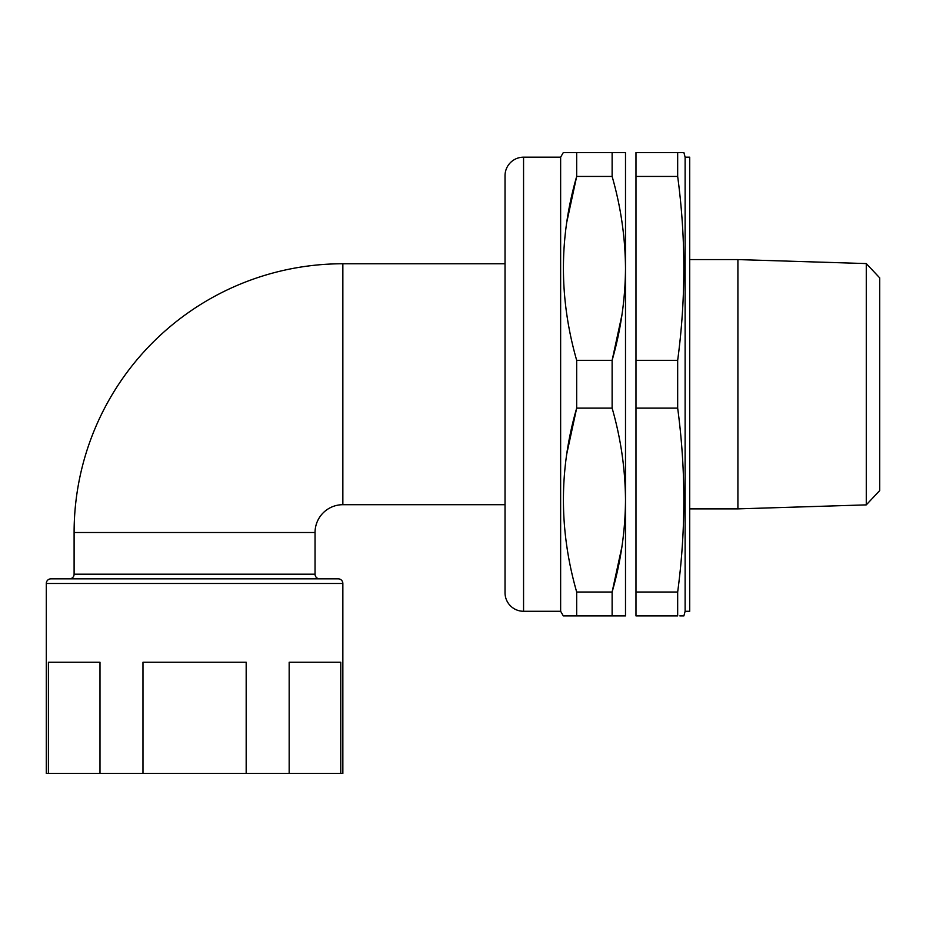 <?xml version="1.0" encoding="UTF-8"?>
<svg xmlns="http://www.w3.org/2000/svg" width="926" height="926" viewBox="0 0 926 926"><rect width="100%" height="100%" fill="white"/><g stroke="black" fill="none" stroke-linecap="round" stroke-linejoin="round"><path stroke-width="1.39" d="M677.67 615.906L635.977 615.906L677.67 615.906L677.67 592.015C685.888 530.714 685.888 469.424 677.67 408.123L677.67 360.33C685.888 299.04 685.888 237.739 677.67 176.438L677.67 152.547L683.886 152.547L685.124 157.177L685.124 611.276L683.886 615.906L679.846 615.906M685.124 611.276L689.72 611.276L689.72 157.177L685.124 157.177M689.72 508.872L737.906 508.872L737.906 259.581L689.72 259.581M866.273 263.574L879.7 277.869L879.7 490.595L866.273 504.878L866.273 263.574L737.906 259.581M866.273 504.878L737.906 508.872M635.977 615.906L635.977 152.547L677.67 152.547M680.76 615.906L683.295 615.906M683.295 152.547L679.834 152.547M677.67 592.015L635.977 592.015M677.67 408.123L635.977 408.123M677.67 360.33L635.977 360.33M677.67 176.438L635.977 176.438M74.103 532.508L315.048 532.508A27.803 27.803 0 0 1 342.851 504.705L342.851 263.76A268.748 268.748 0 0 0 74.103 532.508L74.103 574.201L315.048 574.201A4.63 4.63 0 0 0 319.678 578.843M69.473 578.843A4.63 4.63 0 0 0 74.103 574.201M338.221 578.843A4.63 4.63 0 0 1 342.851 583.473L342.851 773.453L46.3 773.453L46.3 583.473A4.63 4.63 0 0 1 50.93 578.843L338.221 578.843M48.395 773.453L48.395 662.24L99.985 662.24L99.985 773.453M142.974 773.453L142.974 662.24L246.177 662.24L246.177 773.453M289.167 773.453L289.167 662.24L340.756 662.24L340.756 773.453M523.56 157.177L523.56 611.276A18.532 18.532 0 0 1 505.029 592.744L505.029 175.72A18.532 18.532 0 0 1 523.56 157.177L560.635 157.177L560.635 611.276L563.309 615.906L612.121 615.906L612.121 592.015C620.825 561.688 625.282 531.038 625.501 500.063L625.501 615.906L612.121 615.906M560.635 157.177L563.309 152.547L576.678 152.547L576.678 176.438C559.015 237.403 559.015 298.693 576.678 360.33L576.678 408.123C559.015 469.077 559.015 530.378 576.678 592.015L576.678 615.906M523.56 611.276L560.635 611.276M567.256 317.502L566.689 313.798M566.874 221.754L576.678 176.438L612.121 176.438L612.121 152.547L625.501 152.547L625.501 268.39C625.27 237.345 620.814 206.706 612.121 176.438M567.256 549.176L566.689 545.472M566.874 453.427L576.678 408.123L612.121 408.123L612.121 360.33C620.825 330.015 625.282 299.364 625.501 268.39L625.501 500.063C625.27 469.031 620.814 438.38 612.121 408.123M625.501 152.547L576.678 152.547M621.936 315.002L612.121 360.33L576.678 360.33M621.936 546.676L612.121 592.015L576.678 592.015M342.851 583.473L46.3 583.473M342.851 263.76L505.029 263.76M342.851 504.705L505.029 504.705M315.048 532.508L315.048 574.201"/></g></svg>
